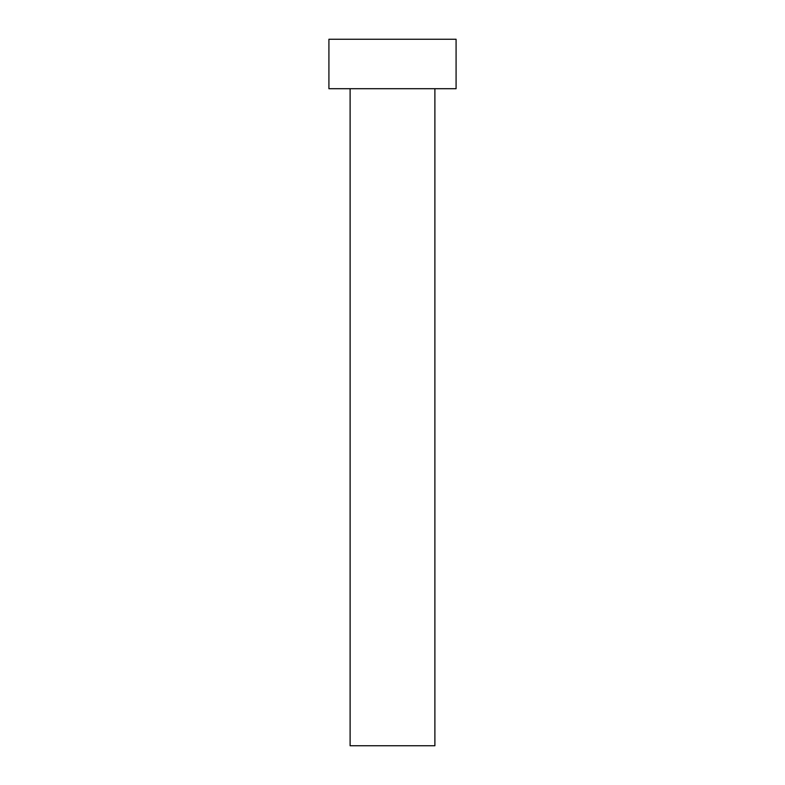 <?xml version="1.0" encoding="UTF-8"?>
<svg xmlns="http://www.w3.org/2000/svg" width="785" height="785" viewBox="0 0 785 785"><rect width="100%" height="100%" fill="white"/><g stroke="black" fill="none" stroke-linecap="round" stroke-linejoin="round"><path stroke-width="1.18" d="M434.89 88.705L434.89 745.75L350.11 745.75L350.11 88.705M456.085 88.705L328.915 88.705L328.915 39.25L456.085 39.25L456.085 88.705"/></g></svg>

